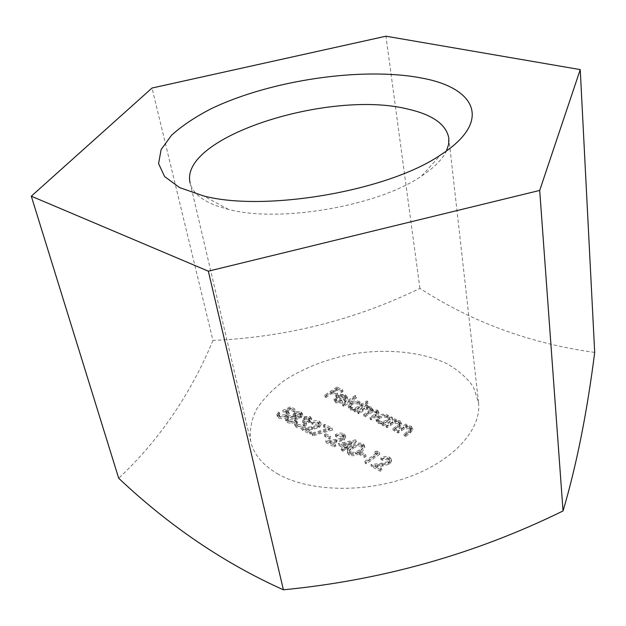 <?xml version="1.0" encoding="UTF-8"?>
<svg xmlns="http://www.w3.org/2000/svg" width="626" height="626" viewBox="0 0 626 626"><rect width="100%" height="100%" fill="white"/><g stroke="black" fill="none" stroke-linecap="round" stroke-linejoin="round"><path stroke-width="0.47" stroke-dasharray="3.13 2.35" d="M355.732 439.828L338.33 443.615L344.3 446.737L341.217 448.897L342.359 449.491L345.442 447.332L346.906 448.099L348.267 447.136L346.804 446.369L355.732 439.828L356.296 441.807L355.959 439.945M325.817 433.795L324.456 434.726L329.174 437.183L330.536 436.252L325.817 433.795L326.169 435.633L330.888 438.09L330.536 436.252M312.202 422.707L317.985 422.096L319.017 423.246L317.922 425.218L311.631 426.768L301.552 428.043L309.643 432.292L311.005 431.369L305.449 428.458L311.959 427.636L319.103 425.703L320.825 422.816L319.377 421.22C316.733 420.163 313.986 420.476 311.138 422.159L312.202 422.707L312.562 424.522L311.498 423.974L311.138 422.159M296.575 416.72L300.957 415.766L302.35 413.324L300.261 411.517L296.239 411.493L294.322 412.299L293.234 414.991L287.373 416.18L285.566 419.193L287.201 420.899L291.724 421.548L295.331 420.202L296.826 417.432L296.575 416.72L297.201 419.24L295.707 422.01L295.331 420.202M355.294 395.429L342.43 404.083L343.502 404.607L356.374 395.937L355.294 395.429L355.607 397.228L356.687 397.737L356.374 395.937M366.734 405.139L357.524 411.446L358.628 411.978L362.517 409.318C364.708 407.549 367.133 407.025 369.802 407.729L370.702 408.708L368.401 411.212L363.698 414.459L364.809 414.999L368.417 412.511C370.662 410.601 373.198 409.999 376.03 410.719L376.977 411.728L374.958 414.013L369.935 417.495L371.061 418.051L376.085 414.561L378.62 411.415L377.361 410.03L371.789 409.96L372.384 408.449L371.116 407.049L368.792 406.477L366.249 406.759L367.845 405.671L366.734 405.139L367.047 406.955L368.151 407.487L367.845 405.671M406.008 423.935L396.727 430.563L397.909 431.134L403.942 427.034L409.67 426.854L410.883 428.082L410.351 429.358L403.997 434.1L405.186 434.687L409.944 431.251L412.565 427.871L411.008 426.134L405.523 425.688L407.182 424.498L406.008 423.935L406.29 425.79L407.463 426.353L407.182 424.498M392.361 417.401L391.211 416.853L389.505 418.051L389.568 417.049L387.596 414.928C384.395 413.708 381.195 414.029 377.987 415.907L376.015 419.389L377.987 421.619L383.566 422.229L381.954 423.356L383.104 423.919L392.361 417.401L392.651 419.248L383.409 425.766L383.104 423.919M376.946 451.103L374.817 451.682L376.844 452.723L364.88 461.331L366.061 461.957L379.387 452.355L376.946 451.103L377.267 452.981L379.7 454.233L379.387 452.355M336.921 387.056L324.425 395.303L325.465 395.82L331.584 391.774L336.232 394.02L337.516 393.167L332.868 390.929L336.694 388.394L341.358 390.616L342.625 389.771L336.921 387.056L337.25 388.84L342.954 391.555L342.625 389.771M277.161 473.577C307.82 491.606 363.714 493.538 409.036 476.895C454.453 460.329 481.801 428.74 478.514 402.416L473.444 387.064C467.019 377.744 457.942 369.833 446.228 363.33C421.048 351.695 386.79 348.486 352.876 353.901C327.093 358.901 304.338 367.72 284.603 380.358C272.693 389.231 263.296 398.918 256.402 409.42C251.222 420.202 249.351 430.978 250.791 441.745C253.741 454.249 262.537 464.86 277.161 473.577M381.946 458.717L385.045 457.59L387.752 457.919L389.372 459.554L388.347 461.55L381.711 463.217L370.983 464.547L380.084 469.328L381.461 468.318L375.217 465.04L382.15 464.187L389.662 462.098L391.281 459.101L389.536 457.129C386.594 455.939 383.668 456.268 380.757 458.099L381.946 458.717L382.267 460.611L381.07 459.993L380.757 458.099M360.662 451.909L359.293 452.88L364.301 455.493L365.67 454.507L360.662 451.909L360.999 453.787L365.999 456.393L365.67 454.507M394.998 418.669L385.741 425.203L386.899 425.766L392.925 421.721L398.59 421.533L399.764 422.73L399.224 424.005L392.878 428.685L394.051 429.256L398.801 425.868L401.43 422.503L399.92 420.828L394.497 420.398L396.156 419.224L394.998 418.669L395.288 420.515L396.446 421.071L396.156 419.224M295.12 409.193L290.441 406.79L282.764 410.437L285.941 411.298L287.115 412.55L285.8 414.623L279.572 415.288L278.601 414.162L279.431 412.44L278.421 411.916L276.903 414.717L278.163 416.141C280.855 417.292 283.719 416.971 286.778 415.187L288.821 412.01L287.459 410.515L285.871 409.991L289.901 408.074L293.79 410.069L295.12 409.193L295.495 410.985L294.165 411.861L293.79 410.069M367.9 401.415L366.805 400.89L361.343 404.615L361.429 403.512L359.668 401.571C356.609 400.397 353.479 400.718 350.302 402.534L348.283 405.984L350.106 408.019L355.505 408.59L353.909 409.686L355.005 410.218L367.9 401.415L368.213 403.23L355.325 412.033L355.005 410.218M341.937 400.476L336.796 400.217L335.552 398.872L337.031 396.43L344.801 400.186L347.031 397.588L347.086 396.587L345.325 394.709L340.239 394.216L336.193 395.773L334.049 399.208L335.794 401.039L342.359 401.289L341.937 400.476L342.688 403.089L342.359 401.289M304.142 417.354L308.602 417.276L309.667 418.411L308.923 419.866L303.759 419.741L302.413 420.633L304.314 422.472L303.25 424.373L297.46 424.678L296.223 423.176L297.131 421.486L296.082 420.938L294.556 423.888L296.082 425.57C298.665 426.736 301.442 426.494 304.424 424.851L306.059 422.918L305.903 421.509L309.972 420.414L311.341 417.996L309.925 416.376L303.094 416.814L304.142 417.354L304.51 419.162L303.461 418.622L303.094 416.814M324.667 424.326L323.329 425.234L328.947 428.121L311.865 433.192L312.225 434.061L332.14 428.153L324.667 424.326L325.027 426.149L332.492 429.984L332.14 428.153M336.452 435.227L342.367 434.608L343.478 435.86L342.406 437.856L335.998 439.444L325.692 440.735L334.127 445.164L335.497 444.217L329.706 441.181L336.365 440.344L343.635 438.357L345.325 435.438L343.776 433.708C341.029 432.605 338.22 432.926 335.348 434.655L336.452 435.227L336.804 437.073L335.692 436.502L335.348 434.655M351.624 446.174C348.987 447.762 347.587 449.57 347.414 451.589L348.893 453.349C353.048 454.445 356.867 453.56 360.349 450.704C362.923 449.1 364.277 447.3 364.41 445.321L362.861 443.474C358.745 442.441 355.005 443.341 351.624 446.174L351.961 448.044C355.341 445.203 359.081 444.303 363.19 445.344L362.861 443.474M594.7 352.422C530.418 343.58 472.153 322.233 419.905 288.375C355.255 319.847 286.27 337.203 212.957 340.45L152.016 88.039M212.957 340.45C190.656 394.247 159.231 440.18 118.69 478.248M419.905 288.375L385.96 36.198M250.791 441.745L190.132 182.988C192.362 192.456 201.369 200.14 217.152 206.032L228.388 209.366C279.204 223.161 378.425 206.024 421.658 175.976C434.256 167.619 442.527 159.278 446.455 150.944M342.954 391.555L341.679 392.408L337.023 390.178L333.196 392.713L337.844 394.951L336.569 395.804L331.913 393.558L325.81 397.604L324.761 397.095L324.425 395.303M324.761 397.095L337.25 388.84M341.679 392.408L341.358 390.616M337.023 390.178L336.694 388.394M333.196 392.713L332.868 390.929M337.844 394.951L337.516 393.167M336.569 395.804L336.232 394.02M331.913 393.558L331.584 391.774M325.81 397.604L325.465 395.82M381.07 459.993C383.981 458.154 386.899 457.833 389.841 459.022L391.594 461.002L389.975 463.999L382.463 466.08L375.537 466.941L381.782 470.22L380.405 471.229L371.312 466.44L382.032 465.118L388.652 463.451L389.685 461.448L388.425 459.977L388.112 458.083M388.425 459.977L385.358 459.476L382.267 460.611M389.841 459.022L389.536 457.129M389.975 463.999L389.662 462.098M375.537 466.941L375.217 465.04M381.782 470.22L381.461 468.318M380.405 471.229L380.084 469.328M371.312 466.44L370.983 464.547M382.032 465.118L381.711 463.217M388.652 463.451L388.347 461.55M379.7 454.233L366.39 463.843L365.208 463.224L377.165 454.601L375.138 453.56L374.817 451.682M375.138 453.56L377.267 452.981M366.39 463.843L366.061 461.957M365.208 463.224L364.88 461.331M377.165 454.601L376.844 452.723M365.999 456.393L364.629 457.371L359.629 454.758L359.293 452.88M359.629 454.758L360.999 453.787M364.629 457.371L364.301 455.493M383.409 425.766L382.259 425.203L383.863 424.076L378.292 423.458L376.32 421.235L378.292 417.738C381.492 415.86 384.693 415.539 387.893 416.767L389.865 418.888L389.802 419.897L391.5 418.692L391.211 416.853M391.5 418.692L392.651 419.248M382.259 425.203L381.954 423.356M383.863 424.076L383.566 422.229M378.292 423.458L377.987 421.619M378.292 417.738L377.987 415.907M387.893 416.767L387.596 414.928M389.802 419.897L389.505 418.051M386.485 415.727L388.081 417.495L386.578 420.109C384.106 421.58 381.633 421.822 379.168 420.836L377.635 419.076L379.106 416.462L380.021 415.938L382.807 415.187L385.569 415.39L386.485 415.727L386.774 417.565L383.104 417.026L379.411 418.301L379.106 416.462M379.411 418.301L377.94 420.915L379.473 422.683C381.938 423.669 384.403 423.426 386.876 421.955L386.578 420.109M386.876 421.955L388.378 419.334L386.774 417.565M379.473 422.683L379.168 420.836M396.446 421.071L394.787 422.245L400.21 422.683L401.712 424.358L399.083 427.73L394.341 431.111L393.175 430.539L399.505 425.86L400.053 424.584L398.872 423.387L393.214 423.567L387.197 427.621L386.039 427.057L385.741 425.203M386.039 427.057L395.288 420.515M394.787 422.245L394.497 420.398M400.21 422.683L399.92 420.828M394.341 431.111L394.051 429.256M393.175 430.539L392.878 428.685M399.505 425.86L399.224 424.005M398.872 423.387L398.59 421.533M393.214 423.567L392.925 421.721M387.197 427.621L386.899 425.766M407.463 426.353L405.805 427.55L411.29 427.996L412.839 429.733L410.226 433.122L405.476 436.557L404.286 435.97L410.625 431.228L411.165 429.945L409.952 428.716L404.232 428.896L398.199 432.996L397.025 432.425L396.727 430.563M397.025 432.425L406.29 425.79M405.805 427.55L405.523 425.688M411.29 427.996L411.008 426.134M405.476 436.557L405.186 434.687M404.286 435.97L403.997 434.1M410.625 431.228L410.351 429.358M409.952 428.716L409.67 426.854M404.232 428.896L403.942 427.034M398.199 432.996L397.909 431.134M294.165 411.861L290.284 409.866L286.246 411.783L287.843 412.315L289.196 413.802L287.154 416.986C284.11 418.771 281.238 419.091 278.554 417.941L277.295 416.509L278.805 413.708L279.822 414.232L278.985 415.954L279.963 417.088L286.184 416.415L287.498 414.342L286.317 413.09L283.148 412.229L290.816 408.582L290.441 406.79M290.816 408.582L295.495 410.985M290.284 409.866L289.901 408.074M286.246 411.783L285.871 409.991M287.843 412.315L287.459 410.515M287.154 416.986L286.778 415.187M278.554 417.941L278.163 416.141M278.805 413.708L278.421 411.916M279.822 414.232L279.431 412.44M279.963 417.088L279.572 415.288M286.184 416.415L285.8 414.623M286.317 413.09L285.941 411.298M283.148 412.229L282.764 410.437M368.151 407.487L366.562 408.582L369.097 408.293L371.429 408.872L372.689 410.273L372.102 411.783L377.658 411.861L378.918 413.246L376.39 416.4L371.375 419.882L370.248 419.334L375.264 415.844L377.282 413.559L376.336 412.55C373.503 411.83 370.968 412.424 368.73 414.342L365.13 416.83L364.011 416.282L368.714 413.043L371.007 410.531L370.107 409.553C367.439 408.841 365.021 409.373 362.83 411.141L358.941 413.809L357.837 413.27L357.524 411.446M357.837 413.27L367.047 406.955M366.562 408.582L366.249 406.759M369.097 408.293L368.792 406.477M371.429 408.872L371.116 407.049M372.102 411.783L371.789 409.96M377.658 411.861L377.361 410.03M371.375 419.882L371.061 418.051M370.248 419.334L369.935 417.495M376.336 412.55L376.03 410.719M365.13 416.83L364.809 414.999M364.011 416.282L363.698 414.459M370.107 409.553L369.802 407.729M358.941 413.809L358.628 411.978M355.325 412.033L354.23 411.501L355.826 410.406L350.435 409.834L348.612 407.8L350.623 404.341C353.8 402.526 356.922 402.205 359.981 403.379L361.742 405.319L361.656 406.43L367.11 402.706L366.805 400.89M367.11 402.706L368.213 403.23M354.23 411.501L353.909 409.686M355.826 410.406L355.505 408.59M350.435 409.834L350.106 408.019M350.623 404.341L350.302 402.534M359.981 403.379L359.668 401.571M361.656 406.43L361.343 404.615M358.557 402.338L360.044 403.942L358.502 406.548L354.856 407.816L351.702 407.448L349.864 405.656L351.374 403.066L355.012 401.829L358.557 402.338L358.878 404.153L355.325 403.637L351.695 404.873L351.374 403.066M351.695 404.873L350.192 407.463L352.485 409.412L355.177 409.631L357.923 408.888L358.823 408.363L358.502 406.548M358.823 408.363L360.357 405.758L358.878 404.153M351.609 409.083L351.288 407.268M356.687 397.737L343.83 406.415L342.758 405.891L342.43 404.083M342.758 405.891L355.607 397.228M343.83 406.415L343.502 404.607M342.688 403.089L336.131 402.839L334.386 401.008L336.522 397.565L340.567 396.008L345.646 396.501L347.407 398.379L347.352 399.388L345.122 401.986L337.367 398.222L335.88 400.671L337.132 402.017L336.796 400.217M337.132 402.017L342.265 402.275M336.131 402.839L335.794 401.039M336.522 397.565L336.193 395.773M340.567 396.008L340.239 394.216M345.646 396.501L345.325 394.709M347.352 399.388L347.031 397.588M345.122 401.986L344.801 400.186M337.367 398.222L337.031 396.43M344.856 398.911L338.267 395.734L341.17 394.983L344.261 395.483L345.693 397.072L344.856 398.911L345.176 400.71L346.014 398.864L344.582 397.275L344.261 395.483M344.582 397.275L341.499 396.774L338.603 397.526L338.267 395.734M338.603 397.526L345.176 400.71M341.499 396.774L341.17 394.983M295.707 422.01L292.099 423.364L287.584 422.707L285.949 421.001L287.757 417.98L293.617 416.791L294.697 414.099L297.139 413.176L301.411 413.637L302.726 415.124L301.333 417.565L300.957 415.766M301.333 417.565L296.951 418.528M292.099 423.364L291.724 421.548M287.584 422.707L287.201 420.899M287.757 417.98L287.373 416.18M293.617 416.791L293.234 414.991M294.697 414.099L294.322 412.299M301.411 413.637L301.043 411.838M299.651 412.683L300.723 413.763L299.964 415.195L295.511 415.468L294.572 414.404L295.339 412.847L299.651 412.683L300.026 414.49L295.715 414.647L295.339 412.847M295.715 414.647L294.948 416.204L295.887 417.276L300.331 417.002L299.964 415.195M300.331 417.002L301.09 415.562L300.026 414.49M295.887 417.276L295.511 415.468M294.197 416.368L295.323 417.636L294.267 419.67L288.563 420.007L287.271 418.653L288.367 416.744L294.197 416.368L294.572 418.176L288.75 418.544L288.367 416.744M288.75 418.544L287.655 420.453L288.946 421.814L294.643 421.478L294.267 419.67M294.643 421.478L295.699 419.436L294.572 418.176M288.946 421.814L288.563 420.007M303.461 418.622L310.285 418.191L311.701 419.811L310.339 422.229L306.27 423.325L306.427 424.733L304.792 426.674C301.818 428.317 299.048 428.552 296.466 427.386L294.932 425.703L296.458 422.746L297.506 423.293L296.599 424.991L297.843 426.494L303.618 426.196L304.682 424.295L302.788 422.448L304.126 421.548L309.283 421.681L310.034 420.218L308.962 419.091L308.602 417.276M308.962 419.091L304.51 419.162M310.285 418.191L309.925 416.376M310.339 422.229L309.972 420.414M306.27 423.325L305.903 421.509M306.427 424.733L306.059 422.918M304.792 426.674L304.424 424.851M296.466 427.386L296.082 425.57M296.458 422.746L296.082 420.938M297.506 423.293L297.131 421.486M296.599 424.991L296.223 423.176M297.843 426.494L297.46 424.678M303.618 426.196L303.25 424.373M302.788 422.448L302.413 420.633M304.126 421.548L303.759 419.741M309.283 421.681L308.923 419.866M311.498 423.974C314.346 422.292 317.092 421.987 319.737 423.035L321.177 424.639L319.463 427.535L312.327 429.467L305.824 430.281L311.372 433.2L310.011 434.123L301.928 429.866L311.998 428.599L318.282 427.049L319.377 425.07L318.344 423.912L317.985 422.096M318.344 423.912L312.562 424.522M319.737 423.035L319.377 421.22M319.463 427.535L319.103 425.703M305.824 430.281L305.449 428.458M311.372 433.2L311.005 431.369M310.011 434.123L309.643 432.292M301.928 429.866L301.552 428.043M311.998 428.599L311.631 426.768M318.282 427.049L317.922 425.218M332.492 429.984L312.601 435.899L312.233 435.023L329.299 429.952L323.681 427.065L323.329 425.234M323.681 427.065L325.027 426.149M312.601 435.899L312.225 434.061M312.233 435.023L311.865 433.192M329.299 429.952L328.947 428.121M330.888 438.09L329.534 439.029L324.816 436.565L324.456 434.726M324.816 436.565L326.169 435.633M329.534 439.029L329.174 437.183M335.692 436.502C338.564 434.765 341.373 434.452 344.112 435.555L345.662 437.284L343.979 440.211L336.71 442.199L330.058 443.028L335.849 446.072L334.48 447.027L326.052 442.582L336.35 441.291L342.751 439.702L343.823 437.715L342.712 436.455L342.367 434.608M342.712 436.455L336.804 437.073M344.112 435.555L343.776 433.708M343.979 440.211L343.635 438.357M330.058 443.028L329.706 441.181M335.849 446.072L335.497 444.217M334.48 447.027L334.127 445.164M326.052 442.582L325.692 440.735M336.35 441.291L335.998 439.444M342.751 439.702L342.406 437.856M356.296 441.807L347.148 448.232L348.612 448.998L347.25 449.961L345.787 449.194L342.704 451.362L341.569 450.759L344.644 448.599L338.674 445.469L338.33 443.615M338.674 445.469L356.061 441.682M347.148 448.232L346.804 446.369M348.612 448.998L348.267 447.136M347.25 449.961L346.906 448.099M345.787 449.194L345.442 447.332M342.704 451.362L342.359 449.491M341.569 450.759L341.217 448.897M344.644 448.599L344.3 446.737M345.669 445.782L341.906 443.818L351.421 441.745L345.669 445.782L346.014 447.645L351.757 443.607L351.421 441.745M351.757 443.607L342.25 445.673L341.906 443.818M342.25 445.673L346.014 447.645M363.19 445.344L364.739 447.183C364.606 449.171 363.252 450.97 360.686 452.575C357.203 455.438 353.393 456.323 349.238 455.227L348.893 453.349M349.238 455.227L347.759 453.459C347.923 451.44 349.331 449.632 351.961 448.044M360.686 452.575L360.349 450.704M352.774 446.768C355.357 444.523 358.283 443.748 361.546 444.452L362.603 445.767L359.191 450.094L355.357 452.222L350.302 452.402L349.261 451.103L352.774 446.768L353.111 448.631L349.605 452.974L350.646 454.273L350.302 452.402M350.646 454.273L355.693 454.093L359.527 451.972L362.931 447.637L361.875 446.315L361.546 444.452M361.875 446.315C358.612 445.61 355.693 446.385 353.111 448.631M359.527 451.972L359.191 450.094M355.693 454.093L355.357 452.222M382.463 466.08L382.15 464.187M399.083 427.73L398.801 425.868M397.541 427.425L397.252 425.57M390.554 425.242L390.256 423.387M410.226 433.122L409.944 431.251M408.661 432.816L408.379 430.946M401.563 430.586L401.274 428.724M376.39 416.4L376.085 414.561M375.264 415.844L374.958 414.013M368.73 414.342L368.417 412.511M368.714 413.043L368.401 411.212M362.83 411.141L362.517 409.318M312.327 429.467L311.959 427.636M336.71 442.199L336.365 440.344M478.514 402.416L448.85 138.299M421.658 175.976L440.696 154.865M228.388 209.366L203.372 195.86M391.281 459.101L391.594 461.002M389.372 459.554L389.685 461.448M376.015 419.389L376.32 421.235M389.568 417.049L389.865 418.888M388.081 417.495L388.378 419.334M377.635 419.076L377.94 420.915M401.43 422.503L401.712 424.358M399.764 422.73L400.053 424.584M412.565 427.871L412.839 429.733M410.883 428.082L411.165 429.945M288.821 412.01L289.196 413.802M276.903 414.717L277.295 416.509M278.601 414.162L278.985 415.954M287.115 412.55L287.498 414.342M372.384 408.449L372.689 410.273M378.62 411.415L378.918 413.246M376.977 411.728L377.282 413.559M370.702 408.708L371.007 410.531M348.283 405.984L348.612 407.8M361.429 403.512L361.742 405.319M360.044 403.942L360.357 405.758M349.864 405.656L350.192 407.463M334.049 399.208L334.386 401.008M347.086 396.587L347.407 398.379M335.552 398.872L335.88 400.671M345.693 397.072L346.014 398.864M296.826 417.432L297.201 419.24M285.566 419.193L285.949 421.001M293.085 414.545L293.461 416.345M302.35 413.324L302.726 415.124M300.723 413.763L301.09 415.562M294.572 414.404L294.948 416.204M295.323 417.636L295.699 419.436M287.271 418.653L287.655 420.453M311.341 417.996L311.701 419.811M306.114 422.049L306.482 423.865M294.556 423.888L294.932 425.703M296.255 423.379L296.63 425.195M304.314 422.472L304.682 424.295M309.667 418.411L310.034 420.218M320.825 422.816L321.177 424.639M319.017 423.246L319.377 425.07M345.325 435.438L345.662 437.284M343.478 435.86L343.823 437.715M347.414 451.589L347.759 453.459M364.41 445.321L364.739 447.183M362.603 445.767L362.931 447.637M349.261 451.103L349.605 452.974"/><path stroke-width="0.94" d="M31.3 196.196L118.69 478.248C169.599 526.231 224.507 563.423 283.406 589.802C382.259 580.208 475.47 553.924 563.04 510.957L539.698 190.429L208.333 271.175L31.3 196.196L152.016 88.039L385.96 36.198L580.239 69.603L539.698 190.429M563.04 510.957C576.499 465.501 587.047 412.659 594.7 352.422L580.239 69.603M283.406 589.802L208.333 271.175M422.049 78.125C475.76 87.851 492.959 121.28 440.696 154.865C388.621 190.875 264.508 212.316 203.372 195.86L179.662 187.62L164.63 176.579L158.574 163.605L161.125 149.567L171.508 135.279C181.9 125.857 195.195 116.968 211.385 108.627C270.729 80.128 362.845 66.544 422.049 78.125M446.455 150.944L448.599 144.473L448.85 138.299C446.315 124.519 432.824 114.824 408.363 109.214C330.583 89.205 178.754 136.711 190.132 182.988"/></g></svg>
